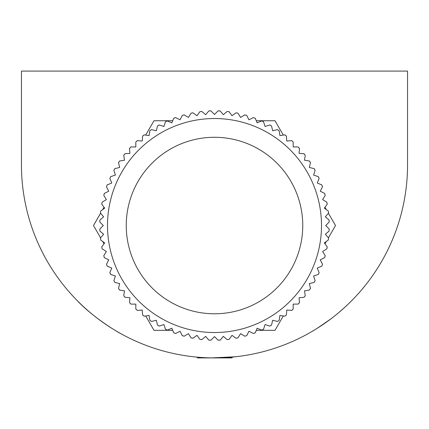 <?xml version="1.0" encoding="UTF-8"?>
<svg xmlns="http://www.w3.org/2000/svg" width="429" height="429" viewBox="0 0 429 429"><rect width="100%" height="100%" fill="white"/><g stroke="black" fill="none" stroke-linecap="round" stroke-linejoin="round"><path stroke-width="0.64" d="M197.174 357.909L231.826 357.909L232.684 357.051L235.424 356.772L211.583 357.888M407.55 164.859A193.05 193.05 0 0 1 214.5 357.909A193.05 193.05 0 0 1 21.45 164.859L21.45 71.091L407.55 71.091L407.55 164.859M76.609 299.968C94.251 318.86 120.758 333.896 120.731 333.606C120.994 334.014 94.375 318.988 76.609 299.968M120.731 333.606L120.023 333.21M344.342 307.722L337.993 313.24M330.85 318.908L317.272 328.276M308.269 333.606L308.977 333.21M214.5 118.527A107.003 107.003 0 0 0 107.497 225.531A107.003 107.003 0 0 0 214.5 332.534A107.003 107.003 0 0 0 321.503 225.531A107.003 107.003 0 0 0 214.5 118.527M211.749 111.722L210.886 110.859A114.725 114.725 0 0 0 208.843 110.945L205.652 114.688L201.909 111.497A114.725 114.725 0 0 0 199.876 111.738L196.986 115.723L193.007 112.838A114.725 114.725 0 0 0 190.996 113.24L188.433 117.433L184.239 114.87A114.725 114.725 0 0 0 182.266 115.428L180.041 119.809L175.654 117.584A114.725 114.725 0 0 0 173.734 118.291L171.857 122.839L167.31 120.957A114.725 114.725 0 0 0 165.449 121.82L163.937 126.496L159.256 124.978A114.725 114.725 0 0 0 157.47 125.981L156.328 130.765L151.544 129.622A114.725 114.725 0 0 0 149.844 130.759L149.078 135.618L144.219 134.851A114.725 114.725 0 0 0 142.61 136.122L142.23 141.023L137.323 140.642A114.725 114.725 0 0 0 135.821 142.031L135.827 146.949L130.909 146.954A114.725 114.725 0 0 0 129.52 148.455L129.907 153.362L125.005 153.748A114.725 114.725 0 0 0 123.74 155.357L124.507 160.215L119.653 160.988A114.725 114.725 0 0 0 118.517 162.688L119.664 167.471L114.886 168.618A114.725 114.725 0 0 0 113.883 170.41L115.406 175.086L110.73 176.603A114.725 114.725 0 0 0 109.872 178.464L111.755 183.006L107.212 184.894A114.725 114.725 0 0 0 106.505 186.813L108.735 191.195L104.354 193.431A114.725 114.725 0 0 0 103.802 195.399L106.371 199.592L102.177 202.161A114.725 114.725 0 0 0 101.78 204.172L104.671 208.151L100.692 211.041A114.725 114.725 0 0 0 100.45 213.074L103.646 216.811L99.909 220.007A114.725 114.725 0 0 0 99.828 222.056L103.303 225.531L99.828 229.011A114.725 114.725 0 0 0 99.909 231.054L103.646 234.25L100.45 237.988A114.725 114.725 0 0 0 100.692 240.02L104.671 242.916L101.78 246.889A114.725 114.725 0 0 0 102.177 248.9L106.371 251.469L103.802 255.663A114.725 114.725 0 0 0 104.354 257.636L108.735 259.867L106.505 264.248A114.725 114.725 0 0 0 107.212 266.173L111.755 268.055L109.872 272.597A114.725 114.725 0 0 0 110.73 274.458L115.406 275.981L113.883 280.657A114.725 114.725 0 0 0 114.886 282.443L119.664 283.59L118.517 288.374A114.725 114.725 0 0 0 119.653 290.079L124.507 290.851L123.74 295.704A114.725 114.725 0 0 0 125.005 297.313L129.907 297.705L129.52 302.606A114.725 114.725 0 0 0 130.909 304.107L135.827 304.113L135.821 309.03A114.725 114.725 0 0 0 137.323 310.419L142.23 310.038L142.61 314.94A114.725 114.725 0 0 0 144.219 316.211L149.078 315.444L149.844 320.302A114.725 114.725 0 0 0 151.544 321.444L156.328 320.297L157.47 325.08A114.725 114.725 0 0 0 159.256 326.083L163.937 324.565L165.449 329.247A114.725 114.725 0 0 0 167.31 330.105L171.857 328.228L173.734 332.77A114.725 114.725 0 0 0 175.654 333.483L180.041 331.252L182.266 335.639A114.725 114.725 0 0 0 184.239 336.197L188.433 333.628L190.996 337.827A114.725 114.725 0 0 0 193.007 338.229L196.986 335.339L199.876 339.323A114.725 114.725 0 0 0 201.909 339.564L205.652 336.374L208.843 340.117A114.725 114.725 0 0 0 210.886 340.202L211.749 339.344M214.5 137.28A88.251 88.251 0 0 0 126.249 225.531A88.251 88.251 0 0 0 214.5 313.781A88.251 88.251 0 0 0 302.751 225.531A88.251 88.251 0 0 0 214.5 137.28M202.837 112.285L205.652 114.688L208.049 111.872M193.994 113.551L196.986 115.723L199.158 112.725M185.274 115.503L188.433 117.433L190.363 114.275M176.737 118.131L180.041 119.809L181.714 116.511M168.436 121.423L171.857 122.839L173.268 119.418M160.414 125.354L163.937 126.496L165.074 122.978M152.729 129.907L156.328 130.765L157.186 127.166M145.42 135.044L149.078 135.618L149.651 131.96M138.54 140.733L142.23 141.023L142.514 137.334M132.127 146.954L135.827 146.949L135.821 143.248M126.217 153.652L129.907 153.362L129.617 149.673M120.855 160.795L124.507 160.215L123.927 156.558M116.066 168.334L119.664 167.471L118.801 163.873M111.889 176.228L115.406 175.086L114.259 171.568M108.339 184.427L111.755 183.006L110.339 179.59M105.443 192.873L108.735 191.195L107.057 187.897M103.217 201.528L106.371 199.592L104.435 196.439M101.678 210.323L104.671 208.151L102.493 205.159M100.831 219.219L103.646 216.811L101.244 214.001M100.686 228.148L103.303 225.531L100.686 222.914M101.244 237.065L103.646 234.25L100.831 231.848M102.493 245.908L104.671 242.916L101.678 240.739M104.435 254.628L106.371 251.469L103.217 249.539M107.057 263.165L108.735 259.867L105.443 258.188M110.339 271.471L111.755 268.055L108.339 266.64M114.259 279.499L115.406 275.981L111.889 274.833M118.801 287.189L119.664 283.59L116.066 282.727M123.927 294.503L124.507 290.851L120.855 290.267M129.617 301.394L129.907 297.705L126.217 297.41M135.821 307.813L135.827 304.113L132.127 304.113M142.514 313.728L142.23 310.038L138.54 310.328M149.651 319.101L149.078 315.444L145.42 316.023M157.186 323.895L156.328 320.297L152.729 321.16M165.074 328.088L163.937 324.565L160.414 325.708M173.268 331.644L171.857 328.228L168.436 329.638M181.714 334.55L180.041 331.252L176.737 332.931M190.363 336.786L188.433 333.628L185.274 335.558M199.158 338.336L196.986 335.339L193.994 337.51M208.049 339.194L205.652 336.374L202.837 338.776M217.251 339.344L214.5 336.599L210.864 340.224A114.747 114.747 0 0 1 208.859 340.143L205.652 336.374L201.882 339.586A114.747 114.747 0 0 1 199.893 339.344L196.986 335.339L192.98 338.245A114.747 114.747 0 0 1 191.012 337.854L188.433 333.628L184.213 336.213A114.747 114.747 0 0 1 182.282 335.666L180.041 331.252L175.627 333.494A114.747 114.747 0 0 1 173.745 332.797L171.857 328.228L167.283 330.115A114.747 114.747 0 0 1 165.46 329.274L163.937 324.565L159.229 326.094A114.747 114.747 0 0 1 157.481 325.112L156.328 320.297L151.512 321.45A114.747 114.747 0 0 1 149.844 320.334L149.078 315.444L144.187 316.216A114.747 114.747 0 0 1 142.616 314.972L142.23 310.038L137.296 310.424A114.747 114.747 0 0 1 135.821 309.062L135.827 304.113L130.877 304.107A114.747 114.747 0 0 1 129.515 302.638L129.907 297.705L124.973 297.313A114.747 114.747 0 0 1 123.734 295.737L124.507 290.851L119.621 290.074A114.747 114.747 0 0 1 118.506 288.401L119.664 283.59L114.854 282.438A114.747 114.747 0 0 1 113.873 280.684L115.406 275.981L110.698 274.447A114.747 114.747 0 0 1 109.862 272.624L111.755 268.055L107.186 266.157A114.747 114.747 0 0 1 106.489 264.275L108.735 259.867L104.327 257.62A114.747 114.747 0 0 1 103.786 255.689L106.371 251.469L102.15 248.884A114.747 114.747 0 0 1 101.759 246.916L104.671 242.916L100.665 240.004A114.747 114.747 0 0 1 100.434 238.009L103.646 234.25L99.882 231.038A114.747 114.747 0 0 1 99.807 229.032L103.303 225.531L99.807 222.034A114.747 114.747 0 0 1 99.882 220.029L103.646 216.811L100.434 213.052A114.747 114.747 0 0 1 100.665 211.057L104.671 208.151L101.759 204.145A114.747 114.747 0 0 1 102.15 202.177L106.371 199.592L103.786 195.372A114.747 114.747 0 0 1 104.327 193.441L108.735 191.195L106.489 186.787A114.747 114.747 0 0 1 107.186 184.904L111.755 183.006L109.862 178.437A114.747 114.747 0 0 1 110.698 176.614L115.406 175.086L113.873 170.377A114.747 114.747 0 0 1 114.854 168.629L119.664 167.471L118.506 162.661A114.747 114.747 0 0 1 119.621 160.993L124.507 160.215L123.734 155.33A114.747 114.747 0 0 1 124.973 153.748L129.907 153.362L129.515 148.429A114.747 114.747 0 0 1 130.877 146.954L135.827 146.949L135.821 142.004A114.747 114.747 0 0 1 137.296 140.637L142.23 141.023L142.616 136.09A114.747 114.747 0 0 1 144.187 134.845L149.078 135.618L149.844 130.732A114.747 114.747 0 0 1 151.512 129.612L156.328 130.765L157.481 125.954A114.747 114.747 0 0 1 159.229 124.973L163.937 126.496L165.46 121.788A114.747 114.747 0 0 1 167.283 120.946L171.857 122.839L173.745 118.265A114.747 114.747 0 0 1 175.627 117.567L180.041 119.809L182.282 115.401A114.747 114.747 0 0 1 184.213 114.854L188.433 117.433L191.012 113.213A114.747 114.747 0 0 1 192.98 112.816L196.986 115.723L199.893 111.717A114.747 114.747 0 0 1 201.882 111.476L205.652 114.688L208.859 110.923A114.747 114.747 0 0 1 210.864 110.838L214.5 114.468L217.251 111.722M220.951 111.872L220.157 110.945A114.725 114.725 0 0 0 218.114 110.859L214.5 114.468L210.864 110.838L214.5 114.468L210.864 110.838L214.5 114.468L218.136 110.838A114.747 114.747 0 0 1 220.141 110.923L223.348 114.688L226.163 112.285M205.652 114.688L208.859 110.923L205.652 114.688L208.859 110.923L205.652 114.688L201.882 111.476L205.652 114.688M196.986 115.723L199.893 111.717L196.986 115.723L199.893 111.717L196.986 115.723L192.98 112.816L196.986 115.723M188.433 117.433L191.012 113.213L188.433 117.433L191.012 113.213L188.433 117.433L184.213 114.854L188.433 117.433M180.041 119.809L182.282 115.401L180.041 119.809L182.282 115.401L180.041 119.809L175.627 117.567L180.041 119.809M171.857 122.839L173.745 118.265L171.857 122.839L173.745 118.265L171.857 122.839L167.283 120.946L171.857 122.839M163.937 126.496L165.46 121.788L163.937 126.496L165.46 121.788L163.937 126.496L159.229 124.973L163.937 126.496M156.328 130.765L157.481 125.954L156.328 130.765L157.481 125.954L156.328 130.765L151.512 129.612L156.328 130.765M149.078 135.618L149.844 130.732L149.078 135.618L149.844 130.732L149.078 135.618L144.187 134.845L149.078 135.618M142.23 141.023L142.616 136.09L142.23 141.023L142.616 136.09L142.23 141.023L137.296 140.637L142.23 141.023M135.827 146.949L135.821 142.004L135.827 146.949L135.821 142.004L135.827 146.949L130.877 146.954L135.827 146.949M129.907 153.362L129.515 148.429L129.907 153.362L129.515 148.429L129.907 153.362L124.973 153.748L129.907 153.362M124.507 160.215L123.734 155.33L124.507 160.215L123.734 155.33L124.507 160.215L119.621 160.993L124.507 160.215M119.664 167.471L118.506 162.661L119.664 167.471L118.506 162.661L119.664 167.471L114.854 168.629L119.664 167.471M115.406 175.086L113.873 170.377L115.406 175.086L113.873 170.377L115.406 175.086L110.698 176.614L115.406 175.086M111.755 183.006L109.862 178.437L111.755 183.006L109.862 178.437L111.755 183.006L107.186 184.904L111.755 183.006M108.735 191.195L106.489 186.787L108.735 191.195L106.489 186.787L108.735 191.195L104.327 193.441L108.735 191.195M106.371 199.592L103.786 195.372L106.371 199.592L103.786 195.372L106.371 199.592L102.15 202.177L106.371 199.592M104.671 208.151L101.759 204.145L104.671 208.151L101.759 204.145L104.671 208.151L100.665 211.057L104.671 208.151M103.646 216.811L100.434 213.052L103.646 216.811L100.434 213.052L103.646 216.811L99.882 220.029L103.646 216.811M103.303 225.531L99.807 222.034L103.303 225.531L99.807 222.034L103.303 225.531L99.807 229.032L103.303 225.531M103.646 234.25L99.882 231.038L103.646 234.25L99.882 231.038L103.646 234.25L100.434 238.009L103.646 234.25M104.671 242.916L100.665 240.004L104.671 242.916L100.665 240.004L104.671 242.916L101.759 246.916L104.671 242.916M106.371 251.469L102.15 248.884L106.371 251.469L102.15 248.884L106.371 251.469L103.786 255.689L106.371 251.469M108.735 259.867L104.327 257.62L108.735 259.867L104.327 257.62L108.735 259.867L106.489 264.275L108.735 259.867M111.755 268.055L107.186 266.157L111.755 268.055L107.186 266.157L111.755 268.055L109.862 272.624L111.755 268.055M115.406 275.981L110.698 274.447L115.406 275.981L110.698 274.447L115.406 275.981L113.873 280.684L115.406 275.981M119.664 283.59L114.854 282.438L119.664 283.59L114.854 282.438L119.664 283.59L118.506 288.401L119.664 283.59M124.507 290.851L119.621 290.074L124.507 290.851L119.621 290.074L124.507 290.851L123.734 295.737L124.507 290.851M129.907 297.705L124.973 297.313L129.907 297.705L124.973 297.313L129.907 297.705L129.515 302.638L129.907 297.705M135.827 304.113L130.877 304.107L135.827 304.113L130.877 304.107L135.827 304.113L135.821 309.062L135.827 304.113M142.23 310.038L137.296 310.424L142.23 310.038L137.296 310.424L142.23 310.038L142.616 314.972L142.23 310.038M149.078 315.444L144.187 316.216L149.078 315.444L144.187 316.216L149.078 315.444L149.844 320.334L149.078 315.444M156.328 320.297L151.512 321.45L156.328 320.297L151.512 321.45L156.328 320.297L157.481 325.112L156.328 320.297M163.937 324.565L159.229 326.094L163.937 324.565L159.229 326.094L163.937 324.565L165.46 329.274L163.937 324.565M171.857 328.228L167.283 330.115L171.857 328.228L167.283 330.115L171.857 328.228L173.745 332.797L171.857 328.228M180.041 331.252L175.627 333.494L180.041 331.252L175.627 333.494L180.041 331.252L182.282 335.666L180.041 331.252M188.433 333.628L184.213 336.213L188.433 333.628L184.213 336.213L188.433 333.628L191.012 337.854L188.433 333.628M196.986 335.339L192.98 338.245L196.986 335.339L192.98 338.245L196.986 335.339L199.893 339.344L196.986 335.339M205.652 336.374L201.882 339.586L205.652 336.374L201.882 339.586L205.652 336.374L208.859 340.143L205.652 336.374M226.163 338.776L223.348 336.374L220.141 340.143A114.747 114.747 0 0 1 218.136 340.224L214.5 336.599L210.864 340.224L214.5 336.599L210.864 340.224L214.5 336.599L218.114 340.202A114.725 114.725 0 0 0 220.157 340.117L220.951 339.194M328.314 222.914L325.697 225.531L328.314 228.148M327.756 214.001L325.354 216.811L328.169 219.219M326.507 205.159L324.329 208.151L327.322 210.323M324.565 196.439L322.629 199.592L325.783 201.528M321.943 187.897L320.265 191.195L323.557 192.873M318.661 179.59L317.245 183.006L320.661 184.427M314.741 171.568L313.594 175.086L317.111 176.228M310.199 163.873L309.336 167.471L312.934 168.334M305.073 156.558L304.493 160.215L308.145 160.795M299.383 149.673L299.093 153.362L302.783 153.652M293.179 143.248L293.173 146.949L296.873 146.954M286.486 137.334L286.77 141.023L290.46 140.733M279.349 131.96L279.923 135.618L283.58 135.044M271.814 127.166L272.672 130.765L276.271 129.907M263.926 122.978L265.063 126.496L268.586 125.354M255.732 119.418L257.143 122.839L260.564 121.423M247.286 116.511L248.959 119.809L252.263 118.131M238.637 114.275L240.567 117.433L243.726 115.503M229.842 112.725L232.014 115.723L235.006 113.551M235.006 337.51L232.014 335.339L229.842 338.336M243.726 335.558L240.567 333.628L238.637 336.786M252.263 332.931L248.959 331.252L247.286 334.55M260.564 329.638L257.143 328.228L255.732 331.644M268.586 325.708L265.063 324.565L263.926 328.088M276.271 321.16L272.672 320.297L271.814 323.895M283.58 316.023L279.923 315.444L279.349 319.101M290.46 310.328L286.77 310.038L286.486 313.728M296.873 304.113L293.173 304.113L293.179 307.813M302.783 297.41L299.093 297.705L299.383 301.394M308.145 290.267L304.493 290.851L305.073 294.503M312.934 282.727L309.336 283.59L310.199 287.189M317.111 274.833L313.594 275.981L314.741 279.499M320.661 266.64L317.245 268.055L318.661 271.471M323.557 258.188L320.265 259.867L321.943 263.165M325.783 249.539L322.629 251.469L324.565 254.628M327.322 240.739L324.329 242.916L326.507 245.908M328.169 231.848L325.354 234.25L327.756 237.065M227.118 339.586L223.348 336.374L220.141 340.143L223.348 336.374L220.141 340.143L223.348 336.374L227.091 339.564A114.725 114.725 0 0 0 229.124 339.323L229.107 339.344A114.747 114.747 0 0 1 227.118 339.586L223.348 336.374L227.118 339.586M236.02 338.245L232.014 335.339L229.107 339.344L232.014 335.339L229.107 339.344L232.014 335.339L235.993 338.229A114.725 114.725 0 0 0 238.004 337.827L237.988 337.854A114.747 114.747 0 0 1 236.02 338.245L232.014 335.339L236.02 338.245M244.787 336.213L240.567 333.628L237.988 337.854L240.567 333.628L237.988 337.854L240.567 333.628L244.761 336.197A114.725 114.725 0 0 0 246.734 335.639L248.959 331.252L246.718 335.666A114.747 114.747 0 0 1 244.787 336.213L240.567 333.628L244.787 336.213M253.373 333.494L248.959 331.252L246.718 335.666L248.959 331.252L246.718 335.666L248.959 331.252L253.346 333.483A114.725 114.725 0 0 0 255.266 332.77L255.255 332.797A114.747 114.747 0 0 1 253.373 333.494L248.959 331.252L253.373 333.494M261.717 330.115L257.143 328.228L255.255 332.797L257.143 328.228L255.255 332.797L257.143 328.228L261.69 330.105A114.725 114.725 0 0 0 263.551 329.247L265.063 324.565L263.54 329.274A114.747 114.747 0 0 1 261.717 330.115L257.143 328.228L261.717 330.115M269.771 326.094L265.063 324.565L263.54 329.274L265.063 324.565L263.54 329.274L265.063 324.565L269.744 326.083A114.725 114.725 0 0 0 271.53 325.08L272.672 320.297L271.519 325.112A114.747 114.747 0 0 1 269.771 326.094L265.063 324.565L269.771 326.094M277.488 321.45L272.672 320.297L271.519 325.112L272.672 320.297L271.519 325.112L272.672 320.297L277.456 321.444A114.725 114.725 0 0 0 279.156 320.302L279.923 315.444L279.156 320.334A114.747 114.747 0 0 1 277.488 321.45L272.672 320.297L277.488 321.45M284.813 316.216L279.923 315.444L279.156 320.334L279.923 315.444L279.156 320.334L279.923 315.444L284.781 316.211A114.725 114.725 0 0 0 286.39 314.94L286.77 310.038L286.384 314.972A114.747 114.747 0 0 1 284.813 316.216L279.923 315.444L284.813 316.216M291.704 310.424L286.77 310.038L286.384 314.972L286.77 310.038L286.384 314.972L286.77 310.038L291.677 310.419A114.725 114.725 0 0 0 293.179 309.03L293.179 309.062A114.747 114.747 0 0 1 291.704 310.424L286.77 310.038L291.704 310.424M298.123 304.107L293.173 304.113L293.179 309.062L293.173 304.113L293.179 309.062L293.173 304.113L298.091 304.107A114.725 114.725 0 0 0 299.48 302.606L299.093 297.705L299.485 302.638A114.747 114.747 0 0 1 298.123 304.107L293.173 304.113L298.123 304.107M304.027 297.313L299.093 297.705L299.485 302.638L299.093 297.705L299.485 302.638L299.093 297.705L303.995 297.313A114.725 114.725 0 0 0 305.26 295.704L305.266 295.737A114.747 114.747 0 0 1 304.027 297.313L299.093 297.705L304.027 297.313M309.379 290.074L304.493 290.851L305.266 295.737L304.493 290.851L305.266 295.737L304.493 290.851L309.347 290.079A114.725 114.725 0 0 0 310.483 288.374L309.336 283.59L310.494 288.401A114.747 114.747 0 0 1 309.379 290.074L304.493 290.851L309.379 290.074M314.146 282.438L309.336 283.59L310.494 288.401L309.336 283.59L310.494 288.401L309.336 283.59L314.114 282.443A114.725 114.725 0 0 0 315.117 280.657L313.594 275.981L315.127 280.684A114.747 114.747 0 0 1 314.146 282.438L309.336 283.59L314.146 282.438M318.302 274.447L313.594 275.981L315.127 280.684L313.594 275.981L315.127 280.684L313.594 275.981L318.27 274.458A114.725 114.725 0 0 0 319.128 272.597L319.138 272.624A114.747 114.747 0 0 1 318.302 274.447L313.594 275.981L318.302 274.447M321.814 266.157L317.245 268.055L319.138 272.624L317.245 268.055L319.138 272.624L317.245 268.055L321.788 266.173A114.725 114.725 0 0 0 322.495 264.248L320.265 259.867L322.511 264.275A114.747 114.747 0 0 1 321.814 266.157L317.245 268.055L321.814 266.157M324.673 257.62L320.265 259.867L322.511 264.275L320.265 259.867L322.511 264.275L320.265 259.867L324.646 257.636A114.725 114.725 0 0 0 325.198 255.663L325.214 255.689A114.747 114.747 0 0 1 324.673 257.62L320.265 259.867L324.673 257.62M326.85 248.884L322.629 251.469L325.214 255.689L322.629 251.469L325.214 255.689L322.629 251.469L326.823 248.9A114.725 114.725 0 0 0 327.22 246.889L327.241 246.916A114.747 114.747 0 0 1 326.85 248.884L322.629 251.469L326.85 248.884M328.335 240.004L324.329 242.916L327.241 246.916L324.329 242.916L327.241 246.916L324.329 242.916L328.308 240.02A114.725 114.725 0 0 0 328.55 237.988L325.354 234.25L328.566 238.009A114.747 114.747 0 0 1 328.335 240.004L324.329 242.916L328.335 240.004M329.118 231.038L325.354 234.25L328.566 238.009L325.354 234.25L328.566 238.009L325.354 234.25L329.091 231.054A114.725 114.725 0 0 0 329.172 229.011L329.193 229.032A114.747 114.747 0 0 1 329.118 231.038L325.354 234.25L329.118 231.038M329.193 222.034L325.697 225.531L329.193 229.032L325.697 225.531L329.193 229.032L325.697 225.531L329.172 222.056A114.725 114.725 0 0 0 329.091 220.007L329.118 220.029A114.747 114.747 0 0 1 329.193 222.034L325.697 225.531L329.193 222.034M328.566 213.052L325.354 216.811L329.118 220.029L325.354 216.811L329.118 220.029L325.354 216.811L328.55 213.074A114.725 114.725 0 0 0 328.308 211.041L324.329 208.151L328.335 211.057A114.747 114.747 0 0 1 328.566 213.052L325.354 216.811L328.566 213.052M327.241 204.145L324.329 208.151L328.335 211.057L324.329 208.151L328.335 211.057L324.329 208.151L327.22 204.172A114.725 114.725 0 0 0 326.823 202.161L326.85 202.177A114.747 114.747 0 0 1 327.241 204.145L324.329 208.151L327.241 204.145M325.214 195.372L322.629 199.592L326.85 202.177L322.629 199.592L326.85 202.177L322.629 199.592L325.198 195.399A114.725 114.725 0 0 0 324.646 193.431L320.265 191.195L324.673 193.441A114.747 114.747 0 0 1 325.214 195.372L322.629 199.592L325.214 195.372M322.511 186.787L320.265 191.195L324.673 193.441L320.265 191.195L324.673 193.441L320.265 191.195L322.495 186.813A114.725 114.725 0 0 0 321.788 184.894L321.814 184.904A114.747 114.747 0 0 1 322.511 186.787L320.265 191.195L322.511 186.787M319.138 178.437L317.245 183.006L321.814 184.904L317.245 183.006L321.814 184.904L317.245 183.006L319.128 178.464A114.725 114.725 0 0 0 318.27 176.603L318.302 176.614A114.747 114.747 0 0 1 319.138 178.437L317.245 183.006L319.138 178.437M315.127 170.377L313.594 175.086L318.302 176.614L313.594 175.086L318.302 176.614L313.594 175.086L315.117 170.41A114.725 114.725 0 0 0 314.114 168.618L309.336 167.471L314.146 168.629A114.747 114.747 0 0 1 315.127 170.377L313.594 175.086L315.127 170.377M310.494 162.661L309.336 167.471L314.146 168.629L309.336 167.471L314.146 168.629L309.336 167.471L310.483 162.688A114.725 114.725 0 0 0 309.347 160.988L309.379 160.993A114.747 114.747 0 0 1 310.494 162.661L309.336 167.471L310.494 162.661M305.266 155.33L304.493 160.215L309.379 160.993L304.493 160.215L309.379 160.993L304.493 160.215L305.26 155.357A114.725 114.725 0 0 0 303.995 153.748L299.093 153.362L304.027 153.748A114.747 114.747 0 0 1 305.266 155.33L304.493 160.215L305.266 155.33M299.485 148.429L299.093 153.362L304.027 153.748L299.093 153.362L304.027 153.748L299.093 153.362L299.48 148.455A114.725 114.725 0 0 0 298.091 146.954L298.123 146.954A114.747 114.747 0 0 1 299.485 148.429L299.093 153.362L299.485 148.429M293.179 142.004L293.173 146.949L298.123 146.954L293.173 146.949L298.123 146.954L293.173 146.949L293.179 142.031A114.725 114.725 0 0 0 291.677 140.642L286.77 141.023L291.704 140.637A114.747 114.747 0 0 1 293.179 142.004L293.173 146.949L293.179 142.004M286.384 136.09L286.77 141.023L291.704 140.637L286.77 141.023L291.704 140.637L286.77 141.023L286.39 136.122A114.725 114.725 0 0 0 284.781 134.851L284.813 134.845A114.747 114.747 0 0 1 286.384 136.09L286.77 141.023L286.384 136.09M279.156 130.732L279.923 135.618L284.813 134.845L279.923 135.618L284.813 134.845L279.923 135.618L279.156 130.759A114.725 114.725 0 0 0 277.456 129.622L272.672 130.765L277.488 129.612A114.747 114.747 0 0 1 279.156 130.732L279.923 135.618L279.156 130.732M271.519 125.954L272.672 130.765L277.488 129.612L272.672 130.765L277.488 129.612L272.672 130.765L271.53 125.981A114.725 114.725 0 0 0 269.744 124.978L265.063 126.496L269.771 124.973A114.747 114.747 0 0 1 271.519 125.954L272.672 130.765L271.519 125.954M263.54 121.788L265.063 126.496L269.771 124.973L265.063 126.496L269.771 124.973L265.063 126.496L263.551 121.82A114.725 114.725 0 0 0 261.69 120.957L261.717 120.946A114.747 114.747 0 0 1 263.54 121.788L265.063 126.496L263.54 121.788M255.255 118.265L257.143 122.839L261.717 120.946L257.143 122.839L261.717 120.946L257.143 122.839L255.266 118.291A114.725 114.725 0 0 0 253.346 117.584L248.959 119.809L253.373 117.567A114.747 114.747 0 0 1 255.255 118.265L257.143 122.839L255.255 118.265M246.718 115.401L248.959 119.809L253.373 117.567L248.959 119.809L253.373 117.567L248.959 119.809L246.734 115.428A114.725 114.725 0 0 0 244.761 114.87L244.787 114.854A114.747 114.747 0 0 1 246.718 115.401L248.959 119.809L246.718 115.401M237.988 113.213L240.567 117.433L244.787 114.854L240.567 117.433L244.787 114.854L240.567 117.433L238.004 113.24A114.725 114.725 0 0 0 235.993 112.838L236.02 112.816A114.747 114.747 0 0 1 237.988 113.213L240.567 117.433L237.988 113.213M229.107 111.717L232.014 115.723L236.02 112.816L232.014 115.723L236.02 112.816L232.014 115.723L229.107 111.717A114.725 114.725 0 0 0 227.091 111.497L227.118 111.476A114.747 114.747 0 0 1 229.107 111.717M218.136 340.224L214.5 336.599L218.136 340.224M223.348 114.688L227.118 111.476L223.348 114.688L227.118 111.476L223.348 114.688L220.141 110.923L223.348 114.688M214.5 114.468L218.136 110.838L214.5 114.468M283.29 135.087L275.005 120.731L256.274 120.731M145.71 315.975L153.995 330.33L172.726 330.33M172.726 120.731L153.995 120.731L145.71 135.087M104.032 207.271L102.697 209.583M100.59 213.234L93.49 225.531L100.59 237.827M102.697 241.479L104.032 243.79M324.968 243.79L326.303 241.479M328.41 237.827L335.51 225.531L328.41 213.234M326.303 209.583L324.968 207.271M256.274 330.33L275.005 330.33L283.29 315.975"/></g></svg>
